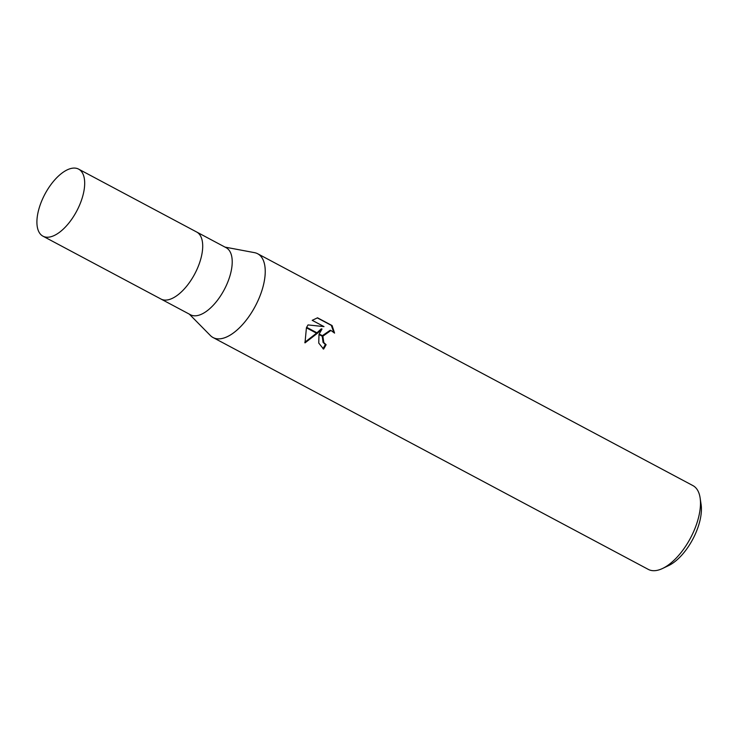 <?xml version="1.0" encoding="UTF-8"?>
<svg xmlns="http://www.w3.org/2000/svg" width="738" height="738" viewBox="0 0 738 738"><rect width="100%" height="100%" fill="white"/><g stroke="black" fill="none" stroke-linecap="round" stroke-linejoin="round"><path stroke-width="1.11" d="M160.875 298.982A37.97 17.998 -62 0 0 160.976 299.038L190.487 314.757A37.97 17.998 -62 0 0 226.114 285.92A37.97 17.998 -62 0 0 226.188 247.737L196.677 232.018A37.97 17.998 -62 0 0 196.576 231.963M196.677 232.018A37.97 17.998 -62 0 1 196.603 270.2A37.97 17.998 -62 0 1 160.976 299.038A37.97 17.998 -62 0 0 196.603 270.2A37.97 17.998 -62 0 0 196.677 232.018L78.652 169.14A37.97 17.998 -62 0 0 43.016 197.978A37.97 17.998 -62 0 0 42.942 236.169A37.97 17.998 -62 0 0 78.579 207.332A37.97 17.998 -62 0 0 78.652 169.14M210.302 335.439A47.463 22.5 -62 0 0 213.07 337.543A47.463 22.5 -62 0 0 257.608 301.501A47.463 22.5 -62 0 0 254.536 252.664L225.016 247.11M213.07 337.543L648.305 569.395A47.463 22.5 -62 0 0 662.503 568.5L668.508 565.649A41.134 19.502 -62 0 0 694.799 535.188A41.134 19.502 -62 0 0 701.1 504.469L700.113 497.901A47.463 22.5 -62 0 0 692.936 485.613L257.7 253.761A47.463 22.5 -62 0 0 254.407 252.645M662.503 568.5A47.463 22.5 -62 0 0 692.844 533.343A47.463 22.5 -62 0 0 700.113 497.901M189.306 314.13L210.395 335.541A47.463 22.5 -62 0 0 257.608 301.501A47.463 22.5 -62 0 0 257.7 253.761M322.017 329.047L317.552 333.124L306.648 327.312L308.032 324.923L324.01 326.611L312.211 320.329L317.534 317.81L332.082 325.559L334.563 333.096L330.947 330.458L323.059 336.058L319.167 333.982L322.017 329.047L321.261 328.853L316.953 332.801M322.93 348.723A45.885 21.753 -62 0 0 325.357 344.517L323.069 342.386L322.22 336.233M325.357 344.517L326.104 344.711A47.463 22.5 118 0 1 323.585 349.102L318.751 343.069L318.991 334.508L322.921 336.602L323.816 342.58L326.104 344.711M333.696 332.063L331.297 325.357L317.257 317.875M331.307 325.357L332.082 325.559M317.119 333.511L304.997 342.893L306.418 327.81L317.119 333.511L317.552 333.124M304.803 342.284L316.519 333.189M323.059 336.058A7.583 6.633 104.7 0 0 322.921 336.602M322.368 335.689L330.19 330.264L330.947 330.458M160.976 299.038L42.942 236.169"/></g></svg>
